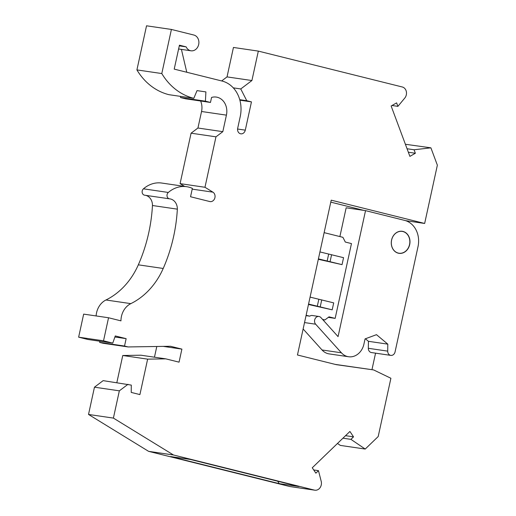 <?xml version="1.0" encoding="UTF-8"?>
<svg xmlns="http://www.w3.org/2000/svg" width="516" height="516" viewBox="0 0 516 516"><rect width="100%" height="100%" fill="white"/><g stroke="black" fill="none" stroke-linecap="round" stroke-linejoin="round"><path stroke-width="0.77" d="M180.523 97.543L205.407 101.188L210.476 102.452L185.592 98.808L180.523 97.543L180.587 96.389M136.914 69.905A66.564 55.683 98.3 0 0 168.925 94.68L193.81 98.324A66.564 55.683 98.3 0 1 161.792 73.549L171.409 29.444L146.531 25.8L136.914 69.905L161.792 73.549M221.667 80.941L227.034 76.897L233.445 47.459L258.329 51.103L402.299 86.985A6.682 5.592 -81.7 0 1 406.311 91.487A6.682 5.592 -81.7 0 1 404.783 98.053L397.907 106.361L396.611 102.871L391.141 105.999L409.898 156.38L415.367 153.252L414.064 149.769L430.899 147.834L437.362 165.185L424.655 223.46L331.214 200.169L297.461 354.989L336.297 364.664L373.629 369.927L390.902 378.273L378.196 436.542L365.225 449.055L340.341 445.411L337.477 443.463M405.389 144.267L430.899 147.834M148.602 451.345L173.486 454.989L113.397 418.095L88.52 414.451L148.602 451.345L289.528 486.465A6.682 5.592 98.3 0 0 289.979 486.556L314.863 490.2A6.682 5.592 98.3 0 0 321.21 481.357L318.475 470.657L313.722 469.96M88.52 414.451L94.46 387.187L103.142 380.64L131.283 385.097L131.219 392.418L139.907 394.585L147.634 359.142L165.784 358.852L179.052 362.155L181.896 349.113L170.493 346.268L128.149 346.945L124.53 346.043L126.136 338.651L115.274 335.942L112.759 343.114L103.523 340.812L108.547 317.759L120.957 320.855A17.821 14.906 98.3 0 1 130.832 303.634A71.285 59.63 98.3 0 0 163.211 268.468A144.357 120.75 98.3 0 0 177.343 209.154A10.694 8.946 98.3 0 0 169.912 198.873A10.694 8.946 98.3 0 0 169.441 198.815A3.567 2.98 98.3 0 1 167.061 196.19A3.567 2.98 98.3 0 1 168.319 192.455A29.851 24.968 98.3 0 1 186.676 186.702A29.851 24.968 98.3 0 1 192.371 188.379L190.546 196.751L209.767 201.543A5.025 4.199 98.3 0 0 210.109 201.608A5.025 4.199 98.3 0 0 214.811 198.092A5.025 4.199 98.3 0 0 212.927 192.165L204.968 187.276L215.965 136.83L222.822 131.664L226.421 115.139A15.151 12.674 98.3 0 0 216.301 97.079A15.151 12.674 98.3 0 0 211.566 97.447L210.476 102.452M116.835 382.646L122.756 355.498L140.907 355.208L165.784 358.852M154.458 357.188L156.793 346.488M128.149 346.945L103.264 343.308L99.646 342.405L99.904 341.231M112.759 343.114L87.875 339.47L78.638 337.167L83.663 314.121L108.547 317.759M145.493 195.312A10.694 8.946 98.3 0 1 152.459 205.51A144.357 120.75 98.3 0 1 138.327 264.831A71.285 59.63 98.3 0 1 105.948 299.99A17.821 14.906 98.3 0 0 96.118 315.94M186.676 186.702L161.798 183.057A29.851 24.968 98.3 0 0 143.442 188.817A3.567 2.98 98.3 0 0 142.184 192.552A3.567 2.98 98.3 0 0 144.557 195.177L169.441 198.815M184.573 186.392L180.084 183.631L191.081 133.186L197.938 128.02L201.543 111.495A15.151 12.674 98.3 0 0 200.621 101.007M191.081 133.186L215.965 136.83M197.938 128.02L222.822 131.664M180.084 183.631L204.968 187.276M113.397 418.095L119.344 390.831L128.026 384.285M173.486 454.989L314.405 490.11A6.682 5.592 98.3 0 0 314.863 490.2M365.225 449.055L350.925 439.361L353.531 436.852L349.919 431.46L312.264 467.78L315.869 473.172L318.475 470.657M239.888 100.188L251.46 101.884L246.751 100.71L240.759 88.946L251.911 80.535L258.329 51.103M251.46 101.884L245.294 130.148A4.676 3.915 98.3 0 1 240.817 133.831A4.676 3.915 98.3 0 1 237.689 128.252L240.198 116.739A30.296 25.342 -81.7 0 0 222.022 81.031L174.215 69.118L179.433 45.195L186.16 46.872A8.017 6.708 98.3 0 0 190.997 50.8A8.017 6.708 98.3 0 0 198.744 44.17A8.017 6.708 98.3 0 0 193.868 35.036L171.409 29.444M205.407 101.188L205.903 91.913L197.022 90.616L193.81 98.324M227.034 76.897L251.911 80.535M179.284 45.866L186.16 46.872M186.779 72.246L181.419 49.401M233.284 87.849L240.759 88.946M350.925 439.361L342.94 438.194M371.959 369.682L375.558 353.157M405.66 220.674L424.655 223.46M373.629 369.927L335.271 364.406M408.35 152.226L415.367 153.252M414.064 149.769L407.053 148.743M397.907 106.361L392.025 105.496M345.546 435.678L353.531 436.852M299.003 486.53L190.352 459.453L170.544 456.557L279.195 483.634L299.003 486.53M279.195 483.634L277.75 481.235M103.523 340.812L78.638 337.167M163.282 346.384L181.896 349.113M147.634 359.142L122.756 355.498M119.344 390.831L94.46 387.187M99.646 342.405L124.53 346.043M114.9 337.006L126.136 338.651M152.459 205.51L177.343 209.154M363.999 210.418L330.788 202.137M308.471 304.485L332.188 309.826L308.562 304.066M310.084 297.113L333.704 302.873L332.188 309.826M318.811 299.319L317.295 306.278M321.732 299.886L320.217 306.846M318.327 259.296L342.043 264.637L318.417 258.877M306.123 315.27L309.755 316.179A4.457 3.728 -81.7 0 1 312.257 315.502L318.927 316.482A4.457 3.728 -81.7 0 1 320.913 317.572L338.064 336.619L365.534 210.638L346.159 207.8L339.883 236.573M322.519 319.359L324.893 319.946L329.002 316.85L335.161 318.378L351.467 243.584L345.314 242.049L342.908 237.321L324.138 232.645M239.753 99.685L246.751 100.71M335.161 318.378L328.299 317.379M309.755 316.179L306.04 315.631M365.534 210.638L404.647 220.39A22.278 18.634 98.3 0 1 418.012 246.642L395.069 351.88A4.457 3.728 -81.7 0 1 390.799 355.389A4.457 3.728 -81.7 0 1 387.703 351.132L387.806 344.146L376.487 334.671L365.057 338.902L363.922 344.12A16.041 13.416 -81.7 0 1 348.558 356.743A16.041 13.416 -81.7 0 1 341.411 352.802L315.65 324.203A4.457 3.728 -81.7 0 1 314.954 319.056A4.457 3.728 -81.7 0 1 318.927 316.482M348.558 356.743L329.189 353.905A16.041 13.416 -81.7 0 1 322.036 349.971L303.131 328.982M324.893 319.946L322.771 319.636M319.933 251.924L343.559 257.684L342.043 264.637M328.666 254.13L327.15 261.09M331.588 254.698L330.066 261.657M390.799 355.389L371.423 352.551A4.457 3.728 -81.7 0 1 368.327 348.294L368.43 341.308L365.399 338.773M403.002 231.439A11.139 9.32 -81.7 0 1 409.775 244.113A11.139 9.32 -81.7 0 1 399.016 253.33A11.139 9.32 -81.7 0 1 398.262 253.182A11.139 9.32 -81.7 0 1 391.483 240.508A11.139 9.32 -81.7 0 1 402.241 231.291A11.139 9.32 -81.7 0 1 403.002 231.439M402.925 231.542A11.03 9.224 98.3 0 0 402.177 231.394A11.03 9.224 98.3 0 0 391.528 240.52A11.03 9.224 98.3 0 0 398.236 253.066A11.03 9.224 98.3 0 0 398.984 253.214A11.03 9.224 98.3 0 0 409.633 244.094A11.03 9.224 98.3 0 0 402.925 231.542M387.806 344.146L368.43 341.308M192.21 189.133L212.927 192.165M201.543 111.495L226.421 115.139M289.528 486.465L314.405 490.11M105.948 299.99L130.832 303.634M138.327 264.831L163.211 268.468M143.442 188.817L168.319 192.455M315.65 324.203L304.53 322.577M341.411 352.802L322.036 349.971M387.703 351.132L368.327 348.294M237.579 129.019L245.294 130.148M178.607 48.988L190.997 50.8M400.926 231.213L402.177 231.394M397.733 253.034L398.984 253.214"/></g></svg>

